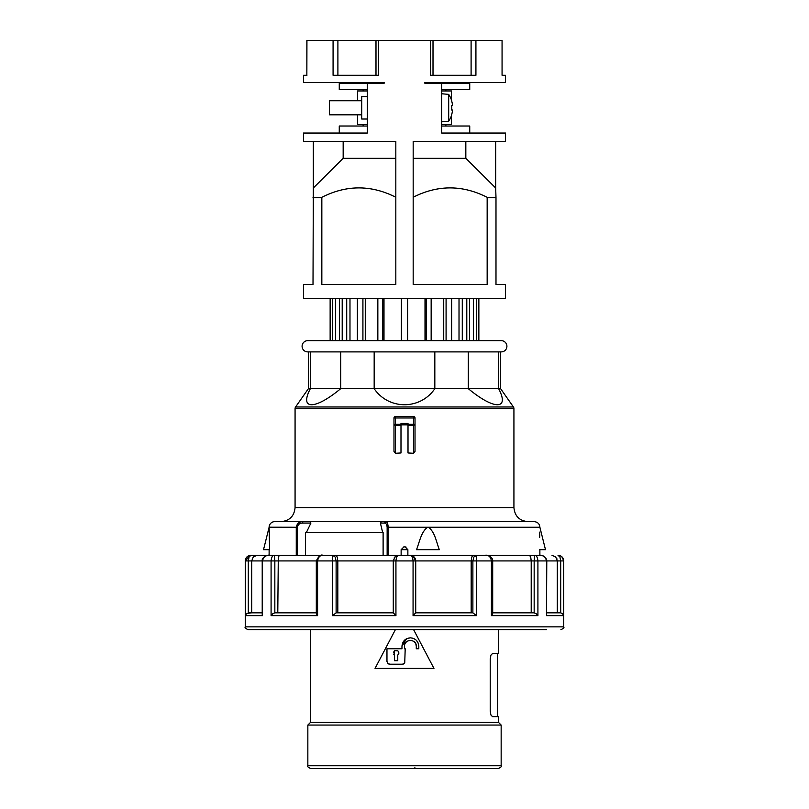 <?xml version="1.0" encoding="UTF-8"?>
<svg xmlns="http://www.w3.org/2000/svg" width="809" height="809" viewBox="0 0 809 809"><rect width="100%" height="100%" fill="white"/><g stroke="black" fill="none" stroke-linecap="round" stroke-linejoin="round"><path stroke-width="1.21" d="M452.362 110.014L451.675 110.014L452.362 110.014A23.774 16.817 -0 0 1 452.362 111.551A24.048 24.048 0 0 1 451.675 114.595L451.766 114.645A24.149 24.149 0 0 1 448.692 121.208L448.692 94.37L441.674 93.763M448.692 94.37A24.149 24.149 0 0 1 451.766 100.923L451.675 100.983A24.048 24.048 0 0 1 452.362 104.027A23.774 16.817 180 0 1 452.362 105.564L451.675 105.564A23.491 20.346 90 0 1 451.766 107.789A23.491 20.346 90 0 1 451.675 110.014M361.714 114.807L329.445 114.807L329.445 100.771L361.714 100.771M395.823 158.291L343.168 158.291L313.316 188.022L313.012 284.505L303.496 284.505L303.496 298.582L505.504 298.582L505.504 284.505L495.988 284.505L495.988 197.578L487.311 197.578L487.311 284.505L413.177 284.505L413.177 141.454L505.504 141.454L505.504 133.04L441.674 133.04L441.674 83.236L424.846 83.236L424.846 82.538L505.504 82.538L505.504 75.277L502.065 75.277L502.065 40.45L475.925 40.45L475.925 75.277L430.641 75.277L430.641 40.45L378.359 40.45L378.359 75.277L333.075 75.277L333.075 40.45L306.854 40.45L306.854 75.277L306.935 40.45M330.143 340.67L330.143 298.582M478.857 340.67L478.857 298.582M476.612 298.582L476.612 340.67L478.523 340.67L478.523 298.582M415.836 643.994L416.281 646.249C416.655 638.655 404.146 638.645 404.5 646.249L404.5 648.778L405.198 648.778L404.733 662.965M404.379 663.39L402.397 664.209L389.766 664.209L387.784 663.39L388.633 663.967M398.776 653.773L398.888 652.853M397.907 650.861L394.398 650.739C398.422 650.072 399.545 651.569 397.765 655.229L397.765 660.7L394.398 660.7L394.398 650.739L393.275 652.964M407.18 638.473L410.396 637.836C405.279 638.331 402.478 641.143 401.972 646.249L406.553 638.756M310.504 629.665L310.504 722.397L498.496 722.397L498.496 716.643L492.519 716.643L490.932 715.004L490.214 711.03L490.214 659.123L490.932 655.159L492.519 653.51L498.496 653.51L498.496 629.665M498.496 722.397L501.155 725.056L307.845 725.056L310.504 722.397M307.845 765.749L501.155 765.749C501.954 766.315 501.014 767.245 498.354 768.55L310.646 768.55C307.986 767.245 307.046 766.315 307.845 765.749L307.845 725.056M393.983 417.98L393.983 424.26A1.406 0.991 0 0 0 395.379 425.251L395.379 417.98L413.621 417.98L413.621 416.574A1.406 1.396 180 0 1 415.017 417.98A1.406 1.406 0 0 0 413.621 416.574L395.379 416.584L395.379 417.98L393.983 417.98A1.406 1.396 180 0 1 395.379 416.584L395.379 416.574A1.406 1.406 0 0 0 393.983 417.98M400.991 425.251L400.991 424.26L393.983 424.26L393.983 451.422L395.379 453.283L395.379 425.251L400.991 425.251L400.991 452.959L395.379 453.283M400.991 424.846L408.009 424.846M408.009 425.251L413.621 425.251L413.621 424.26L408.009 424.26L408.009 452.959L413.621 453.283L415.017 451.422L415.017 417.98L413.621 417.98L413.621 424.26L415.017 424.26A1.406 0.991 0 0 1 413.621 425.251L413.621 453.283M310.363 351.895L310.363 388.674L340.7 388.674C314.913 410.072 299.067 410.072 310.363 388.674L308.401 388.674L308.401 351.895M405.036 546.894L403.964 546.894L401.133 549.695L407.867 549.695L405.036 546.894L403.782 546.894M297.388 527.256C297.975 524.485 299.745 523.079 302.708 523.049L302.708 521.643C299.128 521.694 296.984 523.565 296.266 527.256L296.266 555.308L297.388 555.308L297.388 527.256L269.124 527.195A5.612 5.612 0 0 1 274.736 521.643L310.363 521.643L310.909 523.049L306.338 532.585M381.878 521.643L380.685 522.048L380.392 523.049L384.487 523.049L385.701 521.643L310.363 521.643M380.392 523.049L382.677 532.585M307.703 351.895L501.297 351.895A5.612 5.612 0 0 0 506.909 346.282A5.612 5.612 0 0 0 501.297 340.67L307.703 340.67A5.612 5.612 0 0 0 302.091 346.282A5.612 5.612 0 0 0 307.703 351.895M434.827 351.895L434.827 388.674C420.346 410.072 388.654 410.072 374.173 388.674L500.599 388.674L500.599 351.895M498.637 351.895L498.637 388.674C509.933 410.072 494.087 410.072 468.3 388.674L468.3 351.895M295.578 406.978A2.801 2.801 0 0 0 295.073 408.585L513.927 408.585A2.801 2.801 0 0 0 513.422 406.978L295.578 406.978L308.401 388.674M513.927 408.585L513.927 507.617L295.073 507.617L295.073 408.585M385.701 521.643L534.264 521.643L385.701 521.643C387.086 521.694 387.916 523.565 388.189 527.256L428.517 527.256C434.868 532.201 436.061 540.897 439.327 549.695L416.524 549.695C419.871 540.897 421.125 532.201 427.496 527.256M306.004 521.643L527.953 521.643C519.429 520.814 514.757 516.132 513.927 507.617M405.218 546.894L406.067 547.086M332.418 615.639L395.935 615.639L393.275 612.838L336.21 612.828L332.418 615.639L332.6 555.308L268.75 555.308C265.413 555.247 263.34 557.118 262.521 560.92L274.838 560.92L274.362 555.308C272.593 555.247 271.5 557.118 271.086 560.92L271.086 615.639L272.785 613.718L274.838 612.838L277.79 612.828L278.296 556.956L279.58 555.308L296.266 555.308M316.38 613.718L316.683 612.838L316.38 613.718L317.583 615.639L317.583 560.92C318.281 557.118 320.051 555.247 322.882 555.308C320.849 554.256 318.655 556.127 316.309 560.92L274.838 560.92L274.838 612.838M559.919 556.956L558.018 555.308L559.919 556.956L560.698 560.92L546.783 560.92L546.479 615.639L563.499 615.639L562.629 613.718L560.698 612.838L557.29 612.828L557.29 560.92L555.722 556.916M492.62 613.718L492.317 612.838L492.62 613.718L491.417 615.639L537.914 615.639L536.215 613.718L534.001 612.828L492.691 612.828M413.065 615.639L476.582 615.639L472.79 612.828L415.725 612.828L413.065 615.639L413.065 560.92L415.725 560.92L413.065 556.147M492.691 613.293L492.691 560.92C493.035 555.753 484.106 554.65 486.118 555.308L398.888 555.308L394.923 556.956L393.275 560.92L393.275 612.838M560.92 629.665C563.509 628.472 564.439 627.541 563.731 626.854L245.269 626.854C244.561 627.541 245.491 628.472 248.08 629.665L546.409 629.665M262.328 613.718L262.217 614.446M248.302 612.838L248.302 560.92L249.081 556.956L250.982 555.308L249.971 555.409L245.501 560.92L251.71 560.92L251.71 612.828L246.644 613.475M246.371 613.718L245.501 615.639L245.269 560.92C245.602 557.512 247.473 555.641 250.881 555.308L250.881 555.308M253.146 557.057L257.009 555.308L250.78 555.318M262.217 614.375L262.217 560.92L251.71 560.92L253.278 556.916M256.079 555.399L274.362 555.308M394.236 557.785L395.298 556.612L393.275 560.92L395.935 560.92C396.329 557.118 397.32 555.247 398.888 555.308L332.6 555.308L332.418 560.92L336.119 560.92L335.088 556.956L332.6 555.308M411.71 555.54L410.315 555.318M413.601 556.531L412.863 556.036M529.673 555.358L483.104 555.308M546.783 560.92C546.217 554.843 537.894 554.954 540.25 555.308L535.032 555.308M555.854 557.057L551.991 555.308M531.21 612.828L531.21 560.92L530.704 556.956L529.42 555.308L534.638 555.308L534.162 560.92L537.914 560.92C537.5 557.118 536.407 555.247 534.638 555.308C536.407 555.247 537.5 557.118 537.914 560.92L546.672 560.92M476.582 615.639L476.461 555.571L473.912 556.956L472.881 560.92L492.317 560.92M471.182 612.828L471.182 560.92L471.829 556.956L473.386 555.308M412.115 555.682L410.112 555.308C411.68 555.247 412.671 557.118 413.065 560.92L395.935 560.92L395.935 615.639M414.461 557.381L410.112 555.308M336.119 612.838L336.119 560.92L337.818 560.92L337.171 556.956L335.614 555.308M539.684 537.5L539.795 532.079M539.775 532.878L539.765 533.556M539.724 535.74L539.694 536.812M401.133 555.308L401.133 549.695M383.112 555.308L305.458 555.308L305.458 532.585L383.112 532.585L383.112 555.308L387.147 555.308L387.147 527.256L388.189 527.256L388.189 555.308M407.867 549.695L407.867 555.308L521.744 555.308M546.479 615.639L546.479 560.92C545.66 557.118 543.587 555.247 540.25 555.308L534.638 555.308M558.018 555.308L558.028 555.308C560.961 555.247 562.781 557.118 563.499 560.92L563.731 560.92C563.398 557.512 561.527 555.641 558.119 555.308L558.261 555.318M273.968 555.308L257.009 555.308M246.33 557.947L246.998 557.067M415.725 612.838L415.725 560.92L414.329 557.229M271.571 557.957L272.016 556.996M486.118 555.308C488.949 555.247 490.719 557.118 491.417 560.92L491.417 615.639M414.734 557.745L415.088 558.331M562.72 558.038L563.499 560.92L563.499 615.639M557.027 559.14L556.764 558.463M415.725 560.9L415.148 558.453M393.275 560.92L337.818 560.92L337.818 612.828M560.698 612.838L560.698 560.92L563.499 560.92M546.783 612.828L560.516 612.828M248.484 612.828L262.217 612.828M274.999 612.828L316.309 612.828M428.517 527.256L539.876 527.256C539.603 523.898 537.732 522.038 534.264 521.643M539.381 549.695L545.488 549.695L539.876 527.195M269.619 549.695L263.512 549.695L269.124 527.195L269.619 549.695L269.326 538.015M269.326 537.672L269.276 535.285M269.205 531.796L269.185 530.593M340.7 351.895L340.7 388.674L374.173 388.674L374.173 351.895M407.584 298.582L407.584 340.67L401.416 340.67L401.416 298.582L401.416 340.67M365.274 298.582L365.274 340.67L362.917 340.67L362.917 298.582M349.984 298.582L349.984 340.67L342.207 340.67L342.207 298.582L342.207 340.67L335.563 340.67L335.563 298.582M451.634 298.582L451.634 340.67L469.533 340.67L469.533 298.582M408.009 424.26L408.009 423.441L400.991 423.441L400.991 424.26M492.519 653.51L497.656 653.51L492.519 653.51M414.906 767.731A2.801 2.801 0 0 1 414.026 768.317M395.389 629.665L375.042 668.416L433.958 668.416L413.611 629.665M393.649 654.39L394.398 655.229M418.172 643.034L418.809 646.249C418.304 641.132 415.502 638.331 410.396 637.836L412.974 638.24M413.632 638.483L415.866 639.858M416.352 640.313L417.869 642.397M415.786 643.873L414.562 642.093M414.339 641.881L412.651 640.809M407.372 641.193L406.229 642.083M405.896 642.437L404.945 643.994M402.548 664.209L403.469 663.997M403.549 663.967L404.369 663.4M386.965 661.408L387.784 663.39L386.965 661.408L386.965 648.778L401.972 648.778L401.972 646.249M416.281 646.249L416.281 648.778L418.809 648.778L418.809 646.249M313.012 197.578L321.689 197.578L321.689 284.505L395.823 284.505L395.823 141.454L303.496 141.454L303.496 133.04L367.326 133.04L367.326 83.236L384.154 83.236L384.154 82.538L303.496 82.538L303.496 75.277L306.935 75.277M443.726 340.67L443.726 298.582M446.083 340.67L446.083 298.582M330.214 340.67L330.214 298.582M332.388 340.67L332.388 298.582M339.467 298.582L339.467 340.67M346.717 340.67L346.717 298.582M357.366 340.67L357.366 298.582L357.366 340.67M377.843 340.67L377.843 298.582L377.843 340.67M382.758 340.67L382.758 298.582M383.992 298.582L383.992 340.67M425.008 340.67L425.008 298.582M426.242 340.67L426.242 298.582M431.157 340.67L431.157 298.582M459.016 340.67L459.016 298.582M462.283 340.67L462.283 298.582M466.793 340.67L466.793 298.582M473.437 340.67L473.437 298.582M321.689 197.578L321.84 197.305C346.485 184.796 371.139 184.765 395.823 197.224M343.168 158.291L343.168 141.454M413.177 158.291L465.832 158.291L495.684 188.022L495.988 197.578M413.177 197.224C437.831 184.765 462.495 184.796 487.16 197.305L487.311 197.578M465.832 158.291L465.832 141.454M471.101 75.277L471.101 40.45L430.641 40.45M471.101 40.45L475.925 40.45M502.065 75.277L502.065 40.45M375.993 75.277L375.993 40.45L333.075 40.45M375.993 40.45L378.359 40.45M337.899 75.277L337.899 40.45M433.007 75.277L433.007 40.45M495.684 141.454L495.684 188.022M313.316 141.454L313.316 188.022M321.84 197.305L321.84 284.505M487.16 284.505L487.16 197.305M339.264 133.04L339.264 126.022L367.326 126.022M367.326 89.546L339.264 89.546L339.264 83.236L367.326 83.236M367.326 96.564L361.714 96.564L361.714 119.014L367.326 119.014M367.326 124.626L357.507 124.626L357.507 114.807M357.507 100.771L357.507 90.952L367.326 90.952M469.736 133.04L469.736 126.022L441.674 126.022M441.674 89.546L469.736 89.546L469.736 83.236L441.674 83.236M452.362 105.564L451.675 105.564M451.493 115.495L451.493 124.626L441.674 124.626M441.674 90.952L451.493 90.952L451.493 100.083M316.683 560.92L332.418 560.92M534.162 612.838L534.162 560.92L492.691 560.92M472.881 612.838L472.881 560.92L415.725 560.92M271.086 615.639L317.583 615.639M245.501 615.639L262.521 615.639L262.521 560.92M302.708 523.049L310.909 523.049M384.487 523.049C385.974 523.079 386.854 524.485 387.147 527.256M537.914 615.639L537.914 560.92M413.621 416.574L395.379 416.574M500.599 388.674L513.422 406.978M316.309 613.293L316.309 560.92M245.269 626.854L245.269 560.92M539.876 549.695L539.876 555.308M563.731 626.854L563.731 560.92M262.217 560.92C261.449 556.905 268.982 554.519 268.75 555.308M398.625 555.318L396.45 555.864M413.996 556.865L414.764 557.785M411.821 555.581L410.628 555.338M414.815 557.856L413.884 556.764M410.446 555.318L411.943 555.621M269.124 555.308L269.124 549.695M295.073 507.617C294.243 516.132 289.571 520.814 281.047 521.643M497.656 716.643L497.656 653.51M501.155 765.749L501.155 725.056M363.12 89.546L363.12 90.952M363.12 124.626L363.12 126.022M445.88 124.626L445.88 126.022M445.88 89.546L445.88 90.952M448.692 121.208L441.674 121.815"/></g></svg>

